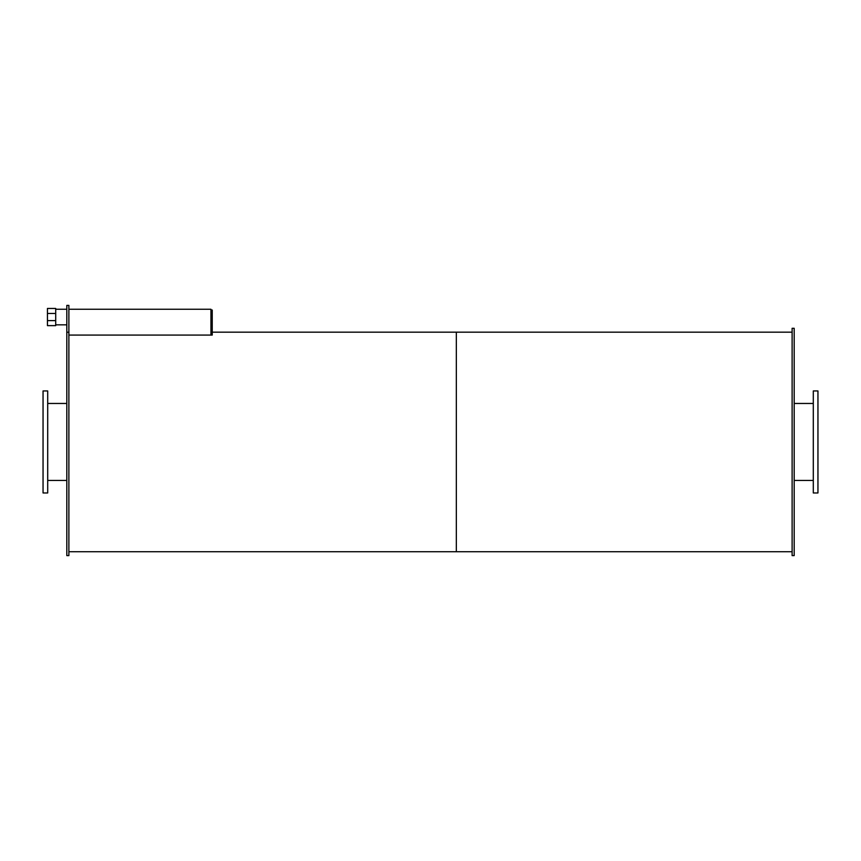 <?xml version="1.0" encoding="UTF-8"?>
<svg xmlns="http://www.w3.org/2000/svg" width="861" height="861" viewBox="0 0 861 861"><rect width="100%" height="100%" fill="white"/><g stroke="black" fill="none" stroke-linecap="round" stroke-linejoin="round"><path stroke-width="1.29" d="M47.699 441.951L47.699 390.937L43.05 390.937L43.05 492.966L47.699 492.966L47.699 441.951M817.95 441.951L817.95 390.937L813.301 390.937L813.301 492.966L817.95 492.966L817.95 441.951M68.88 332.217L66.814 332.217L66.814 305.397L68.88 305.397L68.88 555.603L66.814 555.603L66.814 332.217M55.707 313.479L47.441 313.479L47.441 320.604L55.707 320.604L55.707 308.453L47.441 308.453L47.441 313.479M47.441 320.604L47.441 325.63L55.707 325.63L55.707 320.604M210.945 310.025L212.236 310.025L212.236 335.08L68.88 335.08L210.945 335.08L210.945 309.25L68.88 309.25M794.186 441.951L794.186 328.299L792.12 328.299L792.12 555.603L794.186 555.603L794.186 441.951M68.88 551.729L456.33 551.729L456.33 332.174L792.12 332.174M792.12 551.729L456.33 551.729L456.33 332.174L212.236 332.174M47.699 480.438L66.814 480.438M47.699 403.465L66.814 403.465M794.186 480.438L813.301 480.438M794.186 403.465L813.301 403.465M55.707 324.834L66.814 324.834M55.707 309.25L66.814 309.25"/></g></svg>
